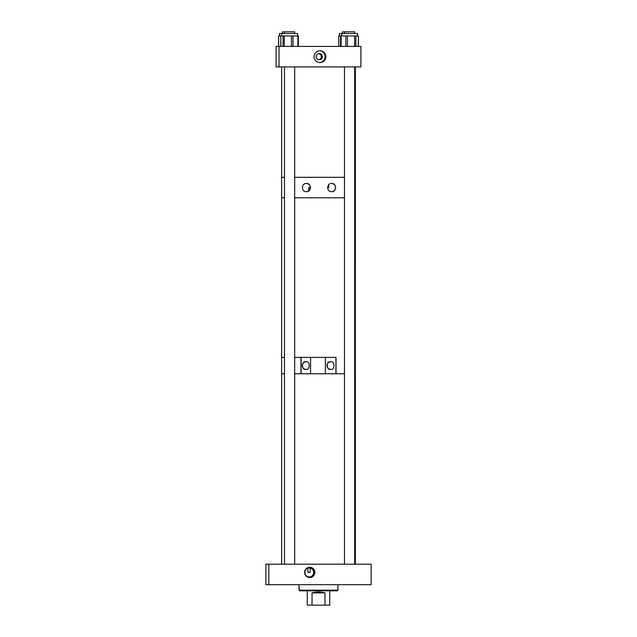 <?xml version="1.0" encoding="UTF-8"?>
<svg xmlns="http://www.w3.org/2000/svg" width="637" height="637" viewBox="0 0 637 637"><rect width="100%" height="100%" fill="white"/><g stroke="black" fill="none" stroke-linecap="round" stroke-linejoin="round"><path stroke-width="0.96" d="M294.684 33.522L294.684 31.85L282.31 31.85L282.31 33.522M294.684 564.199L294.684 66.901M284.468 564.199L284.468 66.901M284.468 33.522L284.468 31.85M268.814 564.199L265.876 564.199L265.876 584.678L268.814 584.678L268.814 564.199L371.124 564.199L371.124 584.678L268.814 584.678M309.741 577.52A5.128 5.128 90 0 0 314.869 572.392A5.128 5.128 90 0 0 309.741 567.264A5.128 5.128 90 0 0 304.613 572.392A5.128 5.128 90 0 0 309.741 577.52M309.606 577.52A5.128 5.128 90 0 0 314.59 572.392A5.128 5.128 90 0 0 309.606 567.264M309.256 576.987A4.602 4.602 90 0 0 310.171 567.925L312.218 568.96L309.263 567.79M310.171 567.925L310.171 572.392L307.926 572.392L307.926 568.053M309.463 576.995A4.602 4.602 90 0 0 314.065 572.392A4.602 4.602 90 0 0 309.463 567.79A4.602 4.602 90 0 0 304.868 572.392A4.602 4.602 90 0 0 309.463 576.995M339.449 35.943L339.449 33.522L357.556 33.522L357.556 35.943M340.548 46.429L340.548 35.943L338.757 35.943L338.804 46.429M340.548 35.943L341.137 35.943L341.137 46.429M319.607 62.545A5.892 5.884 90 0 0 325.117 56.661A5.892 5.884 90 0 0 319.607 50.785M319.233 59.743A3.081 3.074 90 0 0 322.314 56.661A3.081 3.074 90 0 0 319.233 53.588A3.081 3.074 90 0 0 316.159 56.661A3.081 3.074 90 0 0 319.233 59.743M319.973 50.777A5.892 5.884 -90 0 1 325.857 56.661A5.892 5.884 -90 0 1 319.973 62.553A5.892 5.884 -90 0 1 314.089 56.661A5.892 5.884 -90 0 1 319.973 50.777M318.611 53.588C320.459 53.779 321.446 54.806 321.574 56.661L321.581 56.773M321.581 56.558L321.574 56.661C321.446 58.524 320.459 59.552 318.611 59.743M279.046 66.901L360.892 66.901L360.892 46.429L279.046 46.429L279.046 66.901L276.108 66.901L276.108 46.429L279.046 46.429M318.389 59.743C320.252 59.552 321.319 58.524 321.574 56.661C321.319 54.806 320.252 53.779 318.389 53.588M318.747 59.703A3.081 3.074 90 0 0 318.747 53.627M354.69 33.522L354.69 31.85L342.316 31.85L342.316 33.522M330.659 361.824A3.758 3.758 -90 0 0 326.964 365.574A3.758 3.758 -90 0 0 330.659 369.333M330.595 369.333C335.07 370.67 335.07 360.486 330.595 361.824C326.128 360.486 326.128 370.67 330.595 369.333M326.924 365.574L326.9 365.574C327.283 363.727 327.888 362.652 328.732 362.357C327.92 362.644 327.314 363.719 326.924 365.574L326.9 365.574M335.922 373.768L335.922 357.389M310.553 357.389L325.372 357.389L325.372 373.768L310.553 373.768L310.553 357.389M336.017 357.389L294.684 357.389L300.959 357.389L300.959 373.768L294.684 373.768L344.474 373.768L336.017 373.768L336.017 357.389M354.69 357.389L355.358 357.389L354.69 357.389M281.642 564.199L281.642 373.768L284.468 373.768L281.642 373.768L281.642 357.389L284.468 357.389L281.642 357.389L281.642 197.796L284.468 197.796L281.642 197.796L281.642 66.901M355.358 564.199L355.358 373.768L354.69 373.768L355.35 373.768L355.358 197.796L354.69 197.796L355.358 197.796L355.358 66.901M301.094 373.768L301.094 357.389M305.887 361.824C310.33 360.486 310.33 370.67 305.887 369.333C301.436 370.67 301.436 360.486 305.887 361.824M305.951 361.824A3.758 3.758 -90 0 0 302.257 365.574A3.758 3.758 -90 0 0 305.951 369.333M354.626 46.429L354.626 35.943L355.868 35.943L355.868 46.429M358.32 46.429L358.416 35.943L355.868 35.943M354.626 35.943L347.428 35.943L347.428 46.429M345.883 46.429L345.883 35.943L341.137 35.943M345.883 35.943L347.428 35.943M340.835 35.943L340.747 46.429M283.067 46.429L283.067 35.943L280.79 35.943L280.869 46.429M279.444 35.943L279.444 33.522L297.551 33.522L297.551 35.943M297.933 46.429L297.933 35.943L292.988 35.943L292.988 46.429M283.067 35.943L284.277 35.943L284.277 46.429M291.428 46.429L291.428 35.943L284.277 35.943M291.428 35.943L292.988 35.943M297.933 35.943L298.363 35.943L298.363 46.429M354.69 564.199L354.69 66.901M344.474 564.199L344.474 66.901M344.474 33.522L344.474 31.85M280.79 46.429L280.79 35.943L278.648 35.943L278.648 46.429M278.512 46.429L278.648 35.943M337.936 587.704L337.936 590.165L337.276 590.817L299.724 590.817L299.064 590.165L299.048 584.678M337.936 590.165L299.175 590.165L299.836 590.817M299.175 587.704L299.175 590.165M355.358 177.317L354.69 177.317L355.358 177.317M344.474 177.317L294.684 177.317L344.474 177.317M284.468 177.317L281.642 177.317L284.468 177.317M312.026 592.904L324.974 592.904C320.658 591.677 316.342 591.677 312.026 592.904L312.026 605.15L329.759 605.15L329.759 590.817M312.026 605.15L307.241 605.15L307.241 590.817M324.974 592.904L324.974 605.15M344.474 197.796L294.684 197.796L344.474 197.796M327.585 187.573L328.772 187.573L328.772 184.69M331.551 191.665A4.093 4.093 90 0 0 335.54 187.573A4.093 4.093 90 0 0 331.551 183.48M331.662 191.673C326.455 192.055 326.423 183.114 331.662 183.48C336.854 183.058 336.869 192.071 331.662 191.673M306.437 183.48C311.7 183.098 311.716 192.04 306.437 191.673C301.182 192.087 301.15 183.082 306.437 183.48M306.333 191.665A4.093 4.093 90 0 0 308.722 190.821L307.886 191.331C308.913 191.235 309.749 189.977 310.394 187.573L310.323 187.573A4.093 4.093 90 0 0 306.333 183.48M308.722 190.821L308.722 187.573L310.323 187.573M338.757 46.429L338.757 35.943M358.416 46.429L358.416 35.943M341.607 33.522L341.607 35.943M281.602 33.522L281.602 35.943M337.952 584.678L337.952 587.704"/></g></svg>
